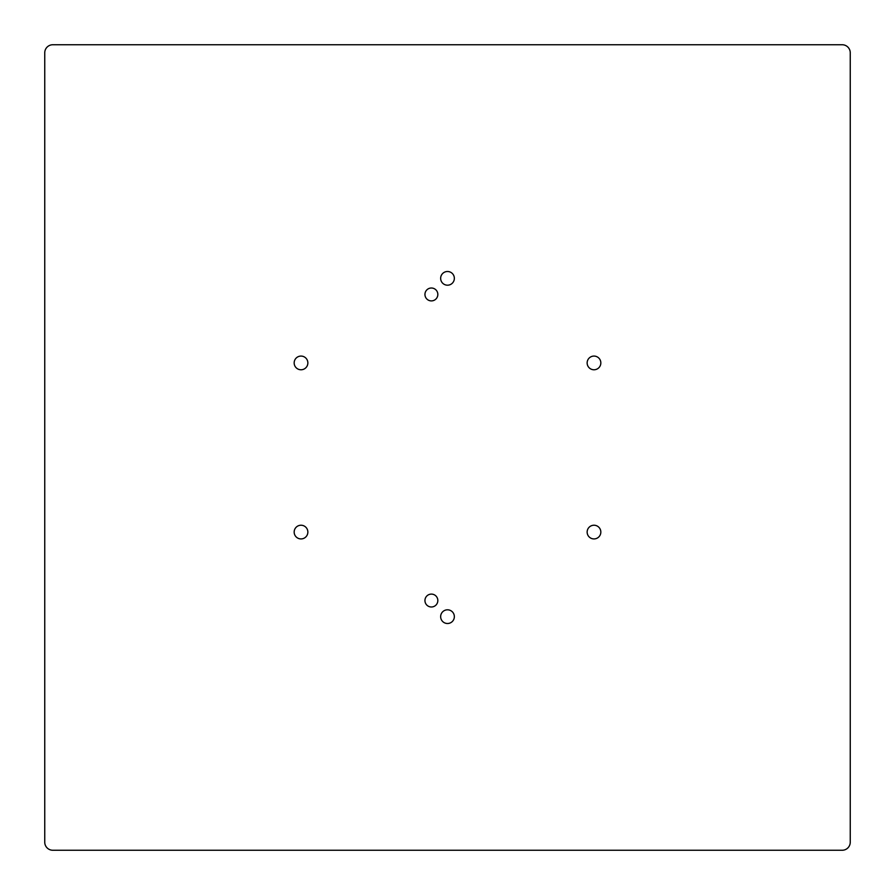 <?xml version="1.0" encoding="UTF-8"?>
<svg xmlns="http://www.w3.org/2000/svg" width="895" height="895" viewBox="0 0 895 895"><rect width="100%" height="100%" fill="white"/><g stroke="black" fill="none" stroke-linecap="round" stroke-linejoin="round"><path stroke-width="1.34" d="M44.75 52.805L44.75 842.195A8.055 8.055 0 0 0 52.805 850.25L842.195 850.25A8.055 8.055 0 0 0 850.25 842.195L850.25 52.805A8.055 8.055 0 0 0 842.195 44.75L52.805 44.75A8.055 8.055 0 0 0 44.75 52.805L44.75 842.195L44.75 52.805M850.25 842.195L850.25 52.805L850.25 842.195M52.805 850.25L842.195 850.25L52.805 850.25M842.195 44.75L52.805 44.75L842.195 44.75M424.946 294.455A6.444 6.444 0 0 0 431.39 300.899A6.444 6.444 0 0 0 437.834 294.455A6.444 6.444 0 0 0 431.39 288.011A6.444 6.444 0 0 0 424.946 294.455M424.946 600.545A6.444 6.444 0 0 0 431.39 606.989A6.444 6.444 0 0 0 437.834 600.545A6.444 6.444 0 0 0 431.39 594.101A6.444 6.444 0 0 0 424.946 600.545M440.653 616.655A6.847 6.847 0 0 0 447.5 623.502A6.847 6.847 0 0 0 454.347 616.655A6.847 6.847 0 0 0 447.5 609.808A6.847 6.847 0 0 0 440.653 616.655M440.653 278.345A6.847 6.847 0 0 0 447.5 285.192A6.847 6.847 0 0 0 454.347 278.345A6.847 6.847 0 0 0 447.5 271.498A6.847 6.847 0 0 0 440.653 278.345M294.164 362.922A6.847 6.847 0 0 0 301.011 369.769A6.847 6.847 0 0 0 307.858 362.922A6.847 6.847 0 0 0 301.011 356.076A6.847 6.847 0 0 0 294.164 362.922M294.164 532.077A6.847 6.847 0 0 0 301.011 538.924A6.847 6.847 0 0 0 307.858 532.077A6.847 6.847 0 0 0 301.011 525.231A6.847 6.847 0 0 0 294.164 532.077M587.142 362.922A6.847 6.847 0 0 0 593.989 369.769A6.847 6.847 0 0 0 600.836 362.922A6.847 6.847 0 0 0 593.989 356.076A6.847 6.847 0 0 0 587.142 362.922M587.142 532.077A6.847 6.847 0 0 0 593.989 538.924A6.847 6.847 0 0 0 600.836 532.077A6.847 6.847 0 0 0 593.989 525.231A6.847 6.847 0 0 0 587.142 532.077"/></g></svg>
